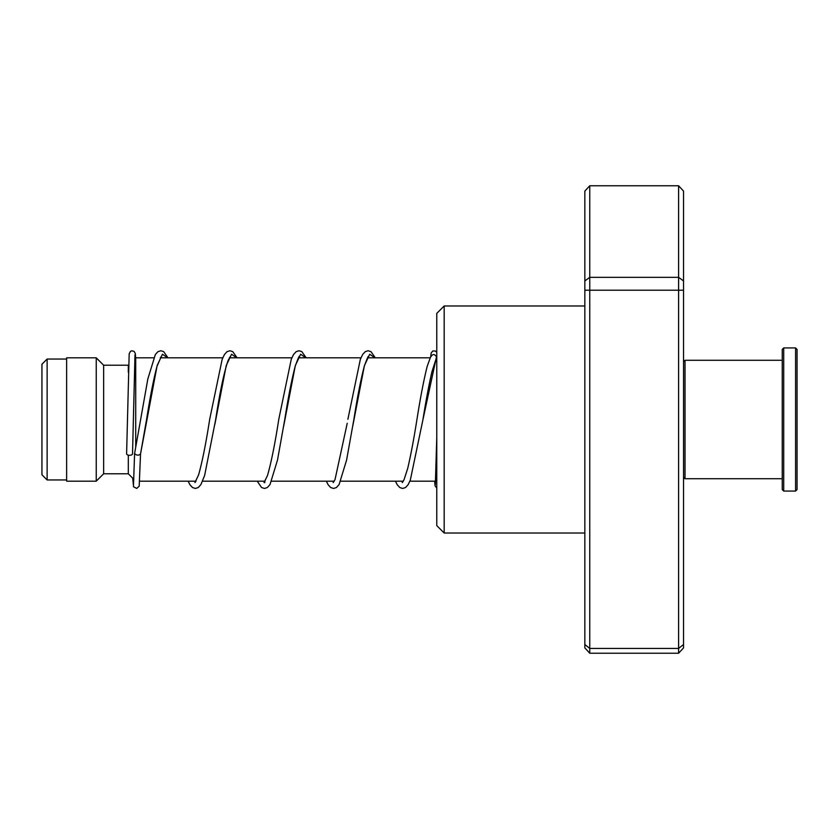 <?xml version="1.0" encoding="UTF-8"?>
<svg xmlns="http://www.w3.org/2000/svg" width="839" height="839" viewBox="0 0 839 839"><rect width="100%" height="100%" fill="white"/><g stroke="black" fill="none" stroke-linecap="round" stroke-linejoin="round"><path stroke-width="1.26" d="M41.95 474.78L41.95 364.22L47.131 359.04L47.131 479.96L41.95 474.78M135.719 447.439L135.719 357.813L134.722 358.809M133.841 479.31L128.315 473.783L128.315 455.147M128.315 473.783L103.637 473.783L103.637 365.217L96.233 357.813L66.627 357.813L66.627 481.187L96.233 481.187L96.233 357.813M128.315 372.275L128.315 365.217L103.637 365.217M444.177 533.017L436.773 525.613L436.773 313.387L444.177 305.983L444.177 533.017L584.835 533.017M589.765 185.765L589.765 653.235L584.835 647.897L584.835 191.103L589.765 185.765L678.604 185.765L683.533 191.103L683.533 647.897L678.604 653.235L678.604 185.765M589.765 653.235L678.604 653.235M584.835 644.509L589.765 648.453L678.604 648.453L683.533 644.509M584.835 290.21L683.533 290.21M584.835 280.939L589.765 277.331L678.604 277.331L683.533 280.939M395.421 481.187L397.298 484.848L399.878 487.595L402.678 488.445L405.562 487.522L408.058 484.806L410.302 480.181L422.898 419.878C425.897 400.948 428.886 384.975 431.875 371.96L436.637 357.162C434.665 353.764 432.693 353.701 430.722 356.984M134.649 453.238L134.597 453.521C136.579 455.504 138.55 455.661 140.522 453.993L157.145 365.521L162.441 354.247L167.737 357.813M132.531 453.763A2.957 1.531 180 0 1 132.531 453.773A2.957 1.531 180 0 1 129.552 455.294A2.957 1.531 180 0 1 126.605 453.763A2.957 1.531 180 0 1 126.605 453.742L129.175 353.785L130.444 351.373L131.733 350.796L134.051 351.352L135.278 353.376L135.677 357.854M161.256 356.585L157.008 366.286C153.547 379.385 150.076 397.151 146.563 419.573L140.522 454.014M683.533 361.756L685.023 360.277L685.023 478.723L782.242 478.723M797.05 349.423L797.05 489.577L795.571 491.067L795.571 347.933L797.05 349.423M783.72 491.067L782.242 489.577L782.242 349.423L783.72 347.933L783.72 491.067L795.571 491.067M422.898 419.878L436.773 355.516M214.868 424.345L226.226 365.573L231.533 354.247L236.829 357.813M283.624 426.359L295.328 365.573L300.624 354.247L305.92 357.813M352.81 425.824L364.42 365.584L369.716 354.257L375.012 357.813M66.627 479.96L47.131 479.96M435.577 481.187L409.893 481.187M403.318 481.187L340.802 481.187M334.216 481.187L271.71 481.187M265.124 481.187L202.608 481.187M196.032 481.187L139.694 481.187M103.637 473.783L96.233 481.187M430.145 357.813L367.576 357.813M360.959 357.813L298.485 357.813M291.867 357.813L229.383 357.813M222.775 357.813L160.291 357.813M153.684 357.813L135.719 357.813M66.627 359.04L47.131 359.04M444.177 305.983L584.835 305.983M436.626 357.393L436.773 355.621M436.773 437.224L435.347 484.428M134.618 453.385L147.853 378.892L155.351 354.519L157.952 351.667L160.847 350.754L163.647 351.625L167.978 357.813M161.371 357.813L160.826 357.015M237.07 357.813L232.739 351.625L229.938 350.754L227.044 351.667L224.453 354.519L222.146 359.375L209.708 419.227C205.985 443.212 202.293 461.712 198.633 474.748L194.952 482.614M195.382 482.184L194.721 481.187M230.463 357.813L229.928 357.015M230.347 356.585L228.156 360.309C224.065 372.107 219.891 391.928 215.633 419.773L204.643 475.409L200.888 484.617L198.193 487.574L195.393 488.445L192.498 487.532L189.897 484.68L188.146 481.187M306.172 357.813L301.83 351.625L299.03 350.754L296.146 351.667L293.545 354.519L291.238 359.375L278.8 419.206C274.993 443.81 271.228 462.562 267.494 475.482L264.044 482.614L264.893 482.614M264.474 482.173L263.813 481.187M299.554 357.813L299.02 357.015M299.439 356.585C299.376 355.348 297.96 358.568 295.202 366.255C291.741 379.406 288.238 397.235 284.725 419.752L277.499 460.066L269.99 484.617L267.284 487.574L264.484 488.445L261.59 487.532L257.237 481.187M347.22 423.286L335.023 479.604L333.135 482.614M333.565 482.173L332.915 481.187M368.646 357.813L368.111 357.026M368.541 356.585C368.468 355.348 367.052 358.578 364.294 366.265C360.822 379.417 357.33 397.267 353.817 419.794L346.591 460.076L339.082 484.606L336.376 487.574L333.576 488.445L330.692 487.532L328.206 484.858L326.329 481.187M430.91 355.988L427.187 366.37C423.768 380.046 420.36 397.707 416.973 419.322C413.858 439.038 410.753 455.462 407.66 468.582L403.989 479.877L402.238 482.614M402.657 482.173L402.007 481.187M134.597 453.5L133.516 484.428M132.531 453.773L134.995 354.771M140.522 454.077L139.19 486.169L136.736 488.403L133.6 486.83L132.688 478.157M347.891 419.248L360.34 359.354L362.752 354.341L365.332 351.604L368.132 350.754L371.016 351.677L375.264 357.813M430.764 356.355L431.162 352.957L432.819 350.975L435.378 351.006L436.773 352.38M434.654 481.187L435.063 485.791L436.773 488.141M783.72 347.933L795.571 347.933M685.023 360.277L782.242 360.277M683.533 477.244L685.023 478.723"/></g></svg>
